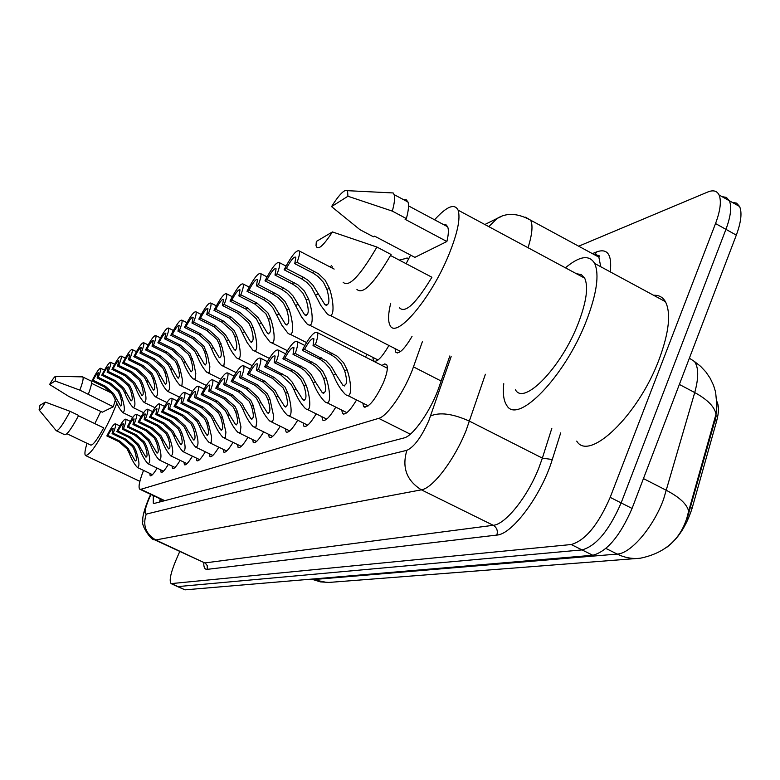 <?xml version="1.0" encoding="UTF-8"?>
<svg xmlns="http://www.w3.org/2000/svg" width="780" height="780" viewBox="0 0 780 780"><rect width="100%" height="100%" fill="white"/><g stroke="black" fill="none" stroke-linecap="round" stroke-linejoin="round"><path stroke-width="1.17" d="M381.888 365.42L384.784 363.928L386.685 364.709C388.167 367.585 387.075 373.591 383.389 382.717C375.034 400.247 368.433 408.223 363.587 406.624L362.846 403.104M666.354 547.638C677.82 539.155 686.4 526.042 692.104 508.287L716.547 421.405C718.936 412.581 719.062 405.951 716.908 401.524M143.53 470.418C139.474 480.88 138.187 487.12 139.678 489.148L140.839 489.313L378.69 418.353C387.445 416.413 405.629 389.668 413.459 366.873L422.341 341.776M388.927 345.491C381.673 357.815 376.516 362.905 373.464 360.75L372.84 357.337M367 354.364L365.44 357.055M412.015 336.453C404.372 349.343 398.931 354.569 395.694 352.141L395.05 348.621M356.577 399.955C349.957 410.923 345.257 415.447 342.478 413.517L341.776 410.114M335.8 407.131C329.569 417.446 325.162 421.736 322.589 420.001L321.916 416.705M316.212 413.868C310.333 423.589 306.199 427.674 303.8 426.114L303.166 422.916M297.716 420.225C292.159 429.409 288.269 433.3 286.036 431.886L285.441 428.785M280.235 426.221C274.96 434.918 271.294 438.623 269.207 437.346L268.642 434.333M263.669 431.896C258.668 440.135 255.197 443.683 253.246 442.514L252.72 439.589M247.952 437.258C243.204 445.097 239.918 448.481 238.095 447.418L237.598 444.581M233.025 442.357C228.511 449.816 225.391 453.053 223.684 452.069L223.216 449.319M218.829 447.194C214.519 454.301 211.565 457.402 209.957 456.505L209.518 453.823M205.316 451.796C201.201 458.572 198.393 461.555 196.882 460.726L196.472 458.123M192.426 456.173C188.497 462.657 185.825 465.514 184.392 464.753L184.012 462.218M180.131 460.346C176.368 466.547 173.813 469.297 172.468 468.595L172.117 466.118M168.382 464.334C164.775 470.281 162.338 472.924 161.07 472.261L160.739 469.852M157.141 468.136C153.689 473.84 151.359 476.385 150.15 475.771L149.848 473.431M578.672 246.207L707.752 192.016C713.212 189.803 716.976 190.788 719.072 194.98C721.558 200.996 720.379 210.522 715.533 223.558L610.184 497.357L621.143 502.905C609.229 530.351 596.193 546.019 582.026 549.91L177.577 586.618L582.026 549.91C596.193 546.019 609.229 530.351 621.143 502.905L725.936 229.349L621.143 502.905L632.063 508.433C620.188 535.841 607.113 551.45 592.819 555.262L185.006 589.846L177.957 586.794M732.127 202.312L736.583 203.131L739.586 206.495L729.349 200.752C731.903 206.788 730.762 216.323 725.936 229.349C730.762 216.323 731.903 206.788 729.349 200.752L726.385 197.408L721.978 196.618M687.073 518.944L716.069 416.53L715.991 414.2C714.597 406.77 707.518 399.565 694.726 392.564C698.763 377.881 698.695 367.546 694.532 361.559L689.374 358.195M739.586 206.495C742.209 212.56 741.117 222.105 736.32 235.121L632.063 508.433M153.29 495.592L153.299 503.178L154.479 503.363L403.981 437.95C413.078 436.254 431.496 409.607 439.189 386.656L449.836 355.943M159.617 502.018L160.183 498.869M610.184 497.357C598.231 524.833 585.234 540.559 571.194 544.528L171.093 583.625C168.987 580.817 170.674 572.861 176.153 559.738L179.712 551.577M344.623 370.666L341.26 363.724L335.848 357.952L331.178 354.802L313.043 345.589L313.93 338.812C312.136 337.681 309.007 341.182 304.541 349.313L302.279 350.308L320.151 359.356L324.616 362.505L329.735 368.267L333.362 374.965C336.502 382.931 340.45 389.356 345.199 394.251C353.048 400.891 351.175 381.04 347.051 369.74L344.623 370.666C347.646 381.371 347.051 386.197 342.82 385.144L335.712 374.069L333.362 374.965M304.541 349.313L326.079 360.848L331.373 366.454L335.712 374.069M302.279 350.308C309.309 336.901 314.33 331.003 317.363 332.602C318.26 334.425 317.596 338.413 315.373 344.565L337.321 356.265L343.61 362.798L347.051 369.74M315.373 344.565L313.043 345.589M303.625 277.397L308.305 280.478L313.014 285.334L324.909 304.648C329.443 305.955 330.115 300.895 326.927 289.468L323.495 282.36L317.996 276.471L313.238 273.215L294.752 263.64L295.834 257.302C294.216 256.132 291.057 259.867 286.357 268.495L303.625 277.397L301.343 278.655L284.125 269.782L286.357 268.495M294.752 263.64L297.063 262.304L318.503 273.77L325.143 280.195L329.335 288.229C333.723 300.125 335.498 321.37 327.181 313.862L320.873 305.546L311.444 287.44L306.881 282.448L301.343 278.655M297.063 262.304C299.227 256.532 299.988 252.769 299.344 251.014C296.605 249.376 291.525 255.635 284.125 269.782M407.355 258.112L399.262 260.091M323.739 378.641L320.463 371.914L315.218 366.317L310.674 363.265L293.036 354.354L293.953 347.685C292.266 346.69 289.292 350.084 285.041 357.854L282.916 358.79L300.3 367.546L304.648 370.607L309.631 376.184L313.141 382.688C316.251 390.575 320.102 396.864 324.694 401.583C331.997 407.638 329.959 388.596 326.03 377.773L323.739 378.641C326.674 388.859 326.186 393.549 322.296 392.71L315.354 381.839L313.141 382.688M285.041 357.854L305.994 369.018L311.142 374.459L315.354 381.839M282.916 358.79C289.614 345.959 294.392 340.246 297.248 341.63C298.135 343.356 297.463 347.285 295.23 353.398L316.573 364.709L322.686 371.046L326.03 377.773M295.23 353.398L293.036 354.354M304.083 386.149L300.895 379.616L295.786 374.195L291.379 371.231L274.209 362.602L275.155 356.041C273.556 355.163 270.728 358.449 266.672 365.908L264.664 366.785L280.673 374.79L291.262 384.52L294.089 389.961C297.16 397.761 300.914 403.933 305.351 408.466C312.175 414.005 310.001 395.723 306.238 385.33L304.083 386.149C306.92 395.928 306.54 400.491 302.952 399.828L296.185 389.171L294.089 389.961M266.672 365.908L287.079 376.72L292.09 381.995L296.185 389.171M264.664 366.785C271.069 354.481 275.632 348.933 278.333 350.142C279.191 351.78 278.509 355.631 276.276 361.696L293.494 370.363L297.872 373.318L302.981 378.797L306.238 385.33M276.276 361.696L274.209 362.602M285.548 393.227L283.023 387.757L272.259 378.271L256.454 370.383L257.429 363.928C255.918 363.158 253.217 366.346 249.337 373.503L247.445 374.332L263.035 382.093L273.361 391.54L276.11 396.835C279.142 404.537 282.789 410.582 287.069 414.96C293.456 420.04 291.194 402.451 287.576 392.457L285.548 393.227C288.298 402.607 288.005 407.043 284.68 406.536L278.08 396.084L276.11 396.835M249.337 373.503L264.976 381.293L275.262 390.79L278.08 396.084M247.445 374.332C253.588 362.515 257.936 357.133 260.491 358.186C261.329 359.736 260.637 363.519 258.404 369.525L274.258 377.442L284.993 386.977L287.576 392.457M258.404 369.525L256.454 370.383M268.027 399.916L265.57 394.592L255.089 385.388L239.684 377.735L240.689 371.387C239.255 370.705 236.681 373.796 232.957 380.679L231.163 381.459L246.373 388.996L256.425 398.18L259.106 403.328C262.09 410.943 265.658 416.851 269.782 421.073L272.512 421.415L273.41 419.24L273.507 415.535L269.948 399.185L268.027 399.916C270.699 408.925 270.494 413.234 267.404 412.864L260.978 402.616L259.106 403.328M232.957 380.679L248.206 388.235L258.238 397.469L260.978 402.616M231.163 381.459C237.061 370.09 241.215 364.865 243.643 365.781C244.462 367.263 243.76 370.978 241.527 376.925L256.981 384.598L267.433 393.871L269.948 399.185M241.527 376.925L239.684 377.735M283.891 288.239L288.444 291.213L293.017 295.922L304.629 314.798C308.792 315.851 309.338 310.937 306.257 300.056L302.923 293.173L297.58 287.469L292.958 284.32L274.989 275.067L276.091 268.808C274.56 267.784 271.567 271.391 267.091 279.63L283.891 288.239L281.736 289.419L264.995 280.849L267.091 279.63M274.989 275.067L277.154 273.809L297.999 284.895L304.444 291.115L308.519 298.896C312.692 310.264 314.671 330.603 306.92 323.778L301.636 317.099L291.564 297.921L287.128 293.095L281.736 289.419M277.154 273.809C279.337 268.057 280.108 264.342 279.464 262.675C276.871 261.271 272.044 267.325 264.995 280.849M265.317 298.438L270.553 301.997L274.199 305.877L285.529 324.334C289.37 325.182 289.799 320.404 286.816 310.021L283.569 303.342L278.372 297.814L273.887 294.762L256.406 285.811L257.527 279.64C256.084 278.743 253.227 282.233 248.976 290.111L265.317 298.438L263.289 299.549L246.997 291.252L248.976 290.111M256.406 285.811L258.443 284.632L278.723 295.347L284.983 301.382L288.941 308.929C292.929 319.819 295.064 339.31 287.84 333.089L281.863 325.192L272.854 307.788L268.535 303.108L263.289 299.549M258.443 284.632C260.637 278.899 261.407 275.243 260.773 273.663C258.317 272.454 253.724 278.314 246.997 291.252M247.806 308.061L258.268 317.821L267.501 333.314C271.05 333.986 271.381 329.345 268.495 319.4L265.921 313.814L254.992 304.112L238.894 295.932L240.045 289.848C238.67 289.058 235.95 292.442 231.884 299.988L247.806 308.061L245.895 309.114L230.022 301.07L231.884 299.988M238.894 295.932L240.825 294.82L256.961 303.03L267.872 312.79L270.504 318.377C274.316 328.828 276.578 347.548 269.822 341.845L264.02 334.152L256.386 318.805L245.895 309.114M240.825 294.82C243.019 289.127 243.799 285.529 243.175 284.027C240.845 282.984 236.457 288.659 230.022 301.07M116.824 403.348L111.628 415.818C99.148 441.831 90.441 455.062 85.488 455.51C84.377 454.262 84.903 450.206 87.048 443.313M82.202 376.857L82.865 377.023C83.674 378.271 82.67 382.639 79.843 390.136L113.276 406.76L102.326 412.181L68.835 396.445L49.588 384.481C52.786 378.944 54.844 376.233 55.78 376.34L55.136 380.981L49.588 384.481M115.352 400.052L113.276 406.76M55.136 380.981L79.843 390.136M90.851 380.903L91.27 381.108C92.118 382.366 91.143 386.753 88.345 394.251M78.487 415.779L103.711 427.889C97.042 439.988 92.683 445.702 90.617 445.019L66.904 433.709M94.829 423.628L100.776 411.43M45.377 402.1C41.837 408.174 39.741 410.787 39.078 409.919L39.955 405.317L45.377 402.1L70.122 411.343C62.868 424.798 58.217 431.243 56.179 430.677M70.122 411.343L78.663 415.447C71.389 428.883 66.71 435.298 64.613 434.694L56.521 430.833M565.422 267.813C579.589 255.938 589.339 254.485 594.682 263.455C599.508 274.54 596.758 293.621 586.433 320.707C565.042 376.691 517.218 425.587 506.659 405.229C503.675 400.725 502.7 393.559 503.763 383.721M653.601 295.288C658.827 294.967 662.766 297.102 665.438 301.675C671.161 313.16 669.065 332.368 659.149 359.317C638.586 414.999 589.095 462.238 576.712 441.11M434.567 219.794C446.716 206.359 454.565 203.141 458.104 210.151C460.668 218.293 457.558 233.191 448.763 254.875C430.765 299.189 395.528 340.226 389.902 325.065C387.904 320.941 388.167 313.687 390.702 303.313M576.478 273.741L581.305 274.56L584.678 278.158C588.588 286.884 586.423 301.987 578.214 323.476C561.415 367.39 523.731 406.029 515.424 389.727M388.635 192.728L393.169 192.953L394.095 194.6C395.09 197.779 394.495 203.287 392.301 211.107L406.36 218.585L405.083 219.287L446.881 241.507L414.882 257.361L374.595 236.135L373.425 236.779L359.911 229.661L331.549 206.593C339.417 194.201 344.75 188.906 347.529 190.681L347.929 196.248L331.549 206.593M443.147 224.377L445.897 224.63L447.661 226.785C448.802 229.73 448.539 234.634 446.881 241.507M347.929 196.248L392.301 211.107M403.543 199.651L406.292 199.807L407.979 202.02C409.052 205.237 408.505 210.756 406.36 218.585M390.526 255.499L431.906 277.241C416.13 303.381 405.337 313.599 399.535 307.895M406.097 263.689L410.602 255.109M332.426 231.933C322.94 246.441 317.47 250.994 316.027 245.583L316.329 241.468L332.426 231.933L376.915 247.046C359.95 276.139 348.68 287.869 343.122 282.224M376.915 247.046L391.082 254.494C374.078 283.491 362.69 295.113 356.918 289.37M231.26 317.138L241.468 326.615L250.468 341.786C253.753 342.303 253.997 337.789 251.209 328.263L248.703 322.832L238.056 313.414L222.378 305.487L223.538 299.481C222.242 298.798 219.648 302.075 215.758 309.319L231.26 317.138L229.457 318.133L213.993 310.333L215.758 309.319M222.378 305.487L224.191 304.434L239.918 312.39L250.536 321.867L253.1 327.288C256.756 337.34 259.116 355.339 252.788 350.103L247.143 342.605L239.684 327.551L229.457 318.133M224.191 304.434C226.385 298.779 227.185 295.24 226.561 293.816C224.347 292.91 220.155 298.418 213.993 310.333M331.802 267.862L332.387 266.789M330.457 267.16L331.383 265.493M251.462 406.244L249.054 401.066L238.846 392.116L223.821 384.677L224.845 378.446C223.489 377.842 221.023 380.845 217.454 387.475L215.758 388.216L230.588 395.538L240.406 404.469L243.009 409.471C245.953 416.988 249.415 422.789 253.412 426.855L255.947 427.099L256.786 421.346L253.276 405.551L251.462 406.244C254.046 414.911 253.91 419.113 251.043 418.85L244.774 408.798L243.009 409.471M217.454 387.475L232.323 394.816L242.112 403.796L244.774 408.798M215.758 388.216C221.422 377.257 225.41 372.177 227.711 372.976C228.511 374.39 227.789 378.037 225.566 383.916L240.64 391.375L250.819 400.384L253.276 405.551M225.566 383.916L223.821 384.677M235.755 412.24L233.415 407.209L223.46 398.492L208.796 391.267L209.839 385.135C208.553 384.598 206.183 387.523 202.751 393.91L201.143 394.622L215.621 401.739L225.205 410.426L227.74 415.301C230.646 422.721 234.019 428.395 237.871 432.334L240.24 432.481L240.942 426.855L237.481 411.587L235.755 412.24C238.27 420.586 238.202 424.681 235.531 424.525L229.418 414.668L227.74 415.301M202.751 393.91L217.269 401.047L226.824 409.793L229.418 414.668M201.143 394.622C206.602 384.043 210.424 379.099 212.608 379.802C213.389 381.147 212.667 384.725 210.444 390.536L225.157 397.79L235.082 406.546L237.481 411.587M210.444 390.536L208.796 391.267M220.857 417.934L218.566 413.029L208.855 404.537L194.532 397.507L195.605 391.492C194.376 391.004 192.104 393.851 188.799 400.023L187.268 400.696L201.416 407.618L210.766 416.081L213.242 420.839C216.099 428.161 219.394 433.719 223.109 437.531L225.322 437.59L225.917 432.091L222.495 417.31L220.857 417.934C223.304 425.987 223.285 429.975 220.789 429.897L214.841 420.235L213.242 420.839M188.799 400.023L202.976 406.975L212.306 415.477L214.841 420.235M187.268 400.696C192.533 390.478 196.209 385.671 198.296 386.276C199.046 387.562 198.315 391.072 196.102 396.825L210.464 403.874L220.155 412.406L222.495 417.31M196.102 396.825L194.532 397.507M206.7 423.345L204.467 418.558L194.98 410.29L180.989 403.445L182.081 397.527C180.911 397.098 178.727 399.867 175.539 405.834L174.076 406.477L187.902 413.215L197.047 421.463L199.456 426.104C202.274 433.319 205.481 438.769 209.079 442.455L211.146 442.445L211.624 437.073L208.26 422.75L206.7 423.345C209.079 431.116 209.108 435.006 206.778 435.006L200.977 425.529L199.456 426.104M175.539 405.834L189.394 412.601L198.51 420.888L200.977 425.529M174.076 406.477C179.166 396.581 182.705 391.911 184.684 392.438C185.416 393.666 184.684 397.118 182.481 402.792L196.511 409.656L205.969 417.963L208.26 422.75M182.481 402.792L180.989 403.445M215.621 325.738L225.566 334.942L234.351 349.791C237.403 350.171 237.569 345.784 234.858 336.638L232.411 331.354L222.047 322.208L206.758 314.515L207.948 308.597C206.71 307.993 204.224 311.171 200.499 318.142L215.621 325.738L213.905 326.674L198.832 319.108L200.499 318.142M206.758 314.515L208.484 313.521L223.801 321.243L234.156 330.447L236.652 335.722C240.172 345.404 242.599 362.729 236.662 357.903C232.762 353.847 229.378 348.182 226.522 340.909L223.88 335.829L213.905 326.674M208.484 313.521C210.678 307.915 211.468 304.434 210.863 303.069C208.767 302.289 204.75 307.632 198.832 319.108M200.801 333.879L210.502 342.829L219.073 357.367C221.91 357.63 222.007 353.369 219.375 344.565L216.996 339.427L206.885 330.535L191.977 323.066L193.177 317.236C191.997 316.7 189.628 319.79 186.04 326.498L200.801 333.879L199.173 334.766L184.46 327.415L186.04 326.498M191.977 323.066L193.606 322.12L208.553 329.618L218.644 338.569L222.388 348.075L224.669 359.707L223.88 365.547L221.374 365.284C217.591 361.364 214.295 355.807 211.477 348.611L208.903 343.668L199.173 334.766M193.606 322.12C195.799 316.563 196.599 313.141 196.004 311.844C194.005 311.171 190.154 316.358 184.46 327.415M186.732 341.601L196.219 350.308L204.575 364.552C207.217 364.718 207.256 360.565 204.701 352.082L202.371 347.09L192.514 338.423L177.967 331.168L179.176 325.435C178.054 324.958 175.773 327.961 172.331 334.425L186.732 341.601L185.191 342.44L170.83 335.293L172.331 334.425M177.967 331.168L179.507 330.272L194.103 337.555L203.941 346.271L207.597 355.495L209.859 366.736L209.196 372.44L206.856 372.274C203.2 368.491 199.982 363.041 197.203 355.924L194.698 351.107L185.191 342.44M179.507 330.272C181.691 324.773 182.501 321.399 181.925 320.171C180.014 319.585 176.319 324.626 170.83 335.293M173.374 348.933L182.637 357.425L190.798 371.368C193.264 371.446 193.255 367.399 190.768 359.229L188.497 354.354L178.874 345.92L164.668 338.861L165.886 333.216C164.814 332.797 162.63 335.712 159.305 341.952L173.374 348.933L171.912 349.742L157.882 342.781L159.305 341.952M164.668 338.861L166.13 338.013L180.375 345.091L189.979 353.574L193.547 362.534L195.79 373.415L195.244 378.992L193.05 378.914C189.52 375.248 186.381 369.895 183.641 362.875L181.194 358.176L171.912 349.742M166.13 338.013C168.304 332.563 169.114 329.248 168.548 328.068C166.725 327.571 163.176 332.475 157.882 342.781M193.235 428.483L191.041 423.823L181.779 415.75L168.109 409.09L169.211 403.279C168.09 402.889 165.994 405.59 162.913 411.362L161.528 411.976L175.042 418.548L183.982 426.592L186.332 431.116C189.111 438.233 192.231 443.576 195.712 447.145C199.066 446.423 198.734 440.017 194.717 427.918L193.235 428.483C195.546 436.01 195.614 439.803 193.44 439.861L187.775 430.57L186.332 431.116M162.913 411.362L176.455 417.953L185.377 426.046L187.775 430.57M161.528 411.976C166.442 402.392 169.855 397.839 171.746 398.297C172.448 399.477 171.707 402.86 169.523 408.466L183.232 415.155L192.484 423.257L194.717 427.918M169.523 408.466L168.109 409.09M180.404 433.387L178.259 428.834L169.201 420.966L155.834 414.473L156.955 408.749C155.883 408.408 153.865 411.04 150.881 416.637L149.565 417.212L162.776 423.628L171.522 431.476L173.823 435.893C176.563 442.913 179.605 448.149 182.969 451.61C186.108 450.82 185.728 444.561 181.818 432.841L180.404 433.387C182.656 440.671 182.764 444.366 180.716 444.483L175.207 435.367L173.823 435.893M150.881 416.637L164.131 423.062L172.858 430.95L175.207 435.367M149.565 417.212C154.323 407.93 157.609 403.484 159.422 403.884C160.105 405.015 159.364 408.34 157.189 413.878L170.596 420.391L179.634 428.298L181.818 432.841M157.189 413.878L155.834 414.473M168.168 438.058L166.072 433.612L157.219 425.929L144.134 419.591L145.265 413.975C144.242 413.673 142.291 416.237 139.405 421.668L138.148 422.214L151.086 428.464L159.647 436.137L161.889 440.456C164.58 447.369 167.554 452.507 170.8 455.861C173.755 455.013 173.326 448.909 169.514 437.541L168.168 438.058C170.371 445.117 170.508 448.734 168.587 448.9L163.205 439.949L161.889 440.456M139.405 421.668L152.373 427.937L160.914 435.63L163.205 439.949M138.148 422.214C142.769 413.205 145.938 408.876 147.674 409.217C148.327 410.299 147.586 413.566 145.421 419.026L158.545 425.383L167.378 433.105L169.514 437.541M145.421 419.026L144.134 419.591M156.487 442.514L154.44 438.175L145.772 430.667L132.961 424.486L134.111 418.967C133.136 418.694 131.245 421.19 128.456 426.465L127.247 426.991L139.912 433.095L148.288 440.583L150.491 444.805C153.143 451.63 156.039 456.661 159.178 459.917C161.947 459.02 161.48 453.053 157.774 442.026L156.487 442.514C158.632 449.368 158.808 452.897 156.995 453.102L151.749 444.327L150.491 444.805M128.456 426.465L141.151 432.588L149.506 440.105L151.749 444.327M127.247 426.991C131.722 418.236 134.794 414.014 136.451 414.307C137.085 415.35 136.334 418.558 134.199 423.95L147.04 430.141L155.678 437.687L157.774 442.026M134.199 423.95L132.961 424.486M145.324 446.784L143.315 442.533L134.833 435.201L122.294 429.166L123.445 423.735C122.509 423.491 120.686 425.929 117.975 431.057L116.824 431.564L129.226 437.522L137.436 444.844L139.591 448.968C142.194 455.695 145.022 460.639 148.073 463.798C150.676 462.852 150.169 457.022 146.552 446.316L145.324 446.784C147.42 453.433 147.615 456.885 145.909 457.129L140.79 448.51L139.591 448.968M117.975 431.057L130.406 437.034L138.606 444.385L140.79 448.51M116.824 431.564C121.173 423.052 124.147 418.918 125.726 419.172C126.35 420.176 125.59 423.325 123.474 428.649L136.042 434.704L144.505 442.065L146.552 446.316M123.474 428.649L122.294 429.166M134.647 450.86L132.678 446.706L124.371 439.53L112.086 433.641L113.246 428.298C112.349 428.084 110.585 430.462 107.952 435.445L106.85 435.932L119.008 441.753L127.052 448.909L129.158 452.956C131.722 459.586 134.482 464.431 137.436 467.503C139.883 466.528 139.347 460.824 135.827 450.411L134.647 450.86C136.695 457.324 136.909 460.697 135.301 460.98L130.309 452.517L129.158 452.956M107.952 435.445L120.139 441.285L128.164 448.481L130.309 452.517M106.85 435.932C111.082 427.645 113.958 423.618 115.479 423.832C116.074 424.788 115.313 427.898 113.217 433.144L125.531 439.052L133.819 446.257L135.827 450.411M113.217 433.144L112.086 433.641M160.67 355.914L169.728 364.182L177.684 377.851C179.995 377.851 179.936 373.912 177.518 366.015L175.295 361.267L165.896 353.038L152.012 346.174L153.251 340.616C152.227 340.246 150.121 343.083 146.923 349.118L160.67 355.914L159.276 356.674L145.558 349.908L146.923 349.118M152.012 346.174L153.406 345.365L167.329 352.258L176.709 360.526L180.19 369.232L182.413 379.782L181.964 385.232L179.917 385.223C176.504 381.664 173.443 376.418 170.732 369.486L168.353 364.904L159.276 356.674M153.406 345.365C155.571 339.982 156.38 336.716 155.834 335.595C154.099 335.166 150.676 339.934 145.558 349.908M148.57 362.554L157.423 370.627L165.194 384.014C167.349 383.955 167.261 380.113 164.902 372.479L162.727 367.848L153.553 359.824L139.981 353.135L141.219 347.665C140.244 347.334 138.216 350.093 135.125 355.933L148.57 362.554L147.245 363.285L133.828 356.684L135.125 355.933M139.981 353.135L141.307 352.365L154.908 359.073L164.073 367.136L166.296 371.767C170.362 384.014 170.732 390.497 167.407 391.219C164.102 387.777 161.109 382.629 158.438 375.784L156.117 371.309L147.245 363.285M141.307 352.365C143.461 347.041 144.271 343.834 143.734 342.752C142.077 342.391 138.772 347.032 133.828 356.684M137.026 368.891L145.694 376.769L153.28 389.893C155.308 389.776 155.171 386.022 152.88 378.631L150.755 374.117L141.775 366.288L128.505 359.765L129.753 354.383C128.827 354.091 126.867 356.782 123.874 362.437L137.026 368.891L135.759 369.593L122.645 363.158L123.874 362.437M128.505 359.765L129.772 359.034L143.081 365.576L152.041 373.444L154.206 377.959C158.165 389.815 158.584 396.142 155.474 396.942C152.266 393.598 149.351 388.547 146.718 381.79L144.446 377.423L135.759 369.593M129.772 359.034C131.908 353.769 132.727 350.62 132.21 349.577C130.621 349.274 127.432 353.798 122.645 363.158M126.019 374.946L134.501 382.629L141.901 395.499C143.812 395.333 143.647 391.677 141.414 384.511L139.328 380.094L130.553 372.45L117.566 366.093L118.823 360.789C117.926 360.535 116.035 363.158 113.149 368.648L126.019 374.946L124.81 375.609L111.959 369.33L113.149 368.648M117.566 366.093L118.774 365.391L131.791 371.767L140.556 379.45L142.681 383.867C146.523 395.363 146.991 401.544 144.066 402.392C140.966 399.145 138.118 394.192 135.525 387.523L133.302 383.253L124.81 375.609M118.774 365.391C120.9 360.194 121.709 357.094 121.212 356.099C119.681 355.836 116.6 360.253 111.959 369.33M115.489 380.728L123.796 388.226L131.03 400.861C132.824 400.647 132.639 397.069 130.455 390.127L128.417 385.808L119.828 378.339L107.114 372.138L108.371 366.922C107.523 366.697 105.69 369.252 102.892 374.575L115.489 380.728L114.338 381.361L101.761 375.229L102.892 374.575M107.114 372.138L108.264 371.465L121.017 377.695L129.587 385.193L131.664 389.503C135.408 400.666 135.915 406.702 133.175 407.599C130.162 404.45 127.384 399.584 124.829 393.003L122.655 388.83L114.338 381.361M108.264 371.465C110.38 366.327 111.189 363.275 110.702 362.32C109.239 362.105 106.265 366.415 101.761 375.229M105.427 386.256L113.558 393.588L120.637 405.98C122.323 405.736 122.109 402.236 119.984 395.489L117.985 391.277L109.57 383.974L97.12 377.91L98.387 372.781C97.568 372.587 95.794 375.073 93.083 380.25L105.427 386.256L104.315 386.86L92.001 380.874L93.083 380.25M97.12 377.91L98.221 377.276L110.711 383.351L119.106 390.692L121.134 394.894C124.79 405.736 125.326 411.635 122.743 412.581C119.837 409.519 117.117 404.742 114.602 398.248L112.466 394.163L104.315 386.86M98.221 377.276C100.318 372.197 101.127 369.194 100.659 368.277C99.255 368.101 96.369 372.304 92.001 380.874M163.254 500.321L162.922 501.15M692.104 508.287L689.793 507.107M716.547 421.405L714.899 420.547M164.794 500.662L140.839 489.313M441.148 381.02L413.459 366.873M410.299 434.187L378.69 418.353M688.769 513.484L688.642 511.202L686.936 517.793C680.072 539.799 664.541 553.264 640.331 558.207C632.395 559.114 624.692 557.729 617.224 554.073C630.727 553.654 653.279 527.348 663.536 499.385L694.726 392.564L679.361 384.433M694.532 361.559L700.625 366.337L705.919 372.002L710.268 378.427L713.573 385.418L715.63 392.165L716.917 406.097L715.991 414.2L688.642 511.202C687.034 504.27 679.663 497.338 666.539 490.406L643.451 478.589M311.483 579.121L320.453 581.89L328.936 582.436L637.055 558.46M312.4 579.043L313.482 579.55L617.224 554.073L605.923 548.447M592.819 555.262L571.194 544.528M185.006 589.846L172.029 583.84M736.32 235.121L715.533 223.558M150.979 494.5L149.477 497.728C145.051 508.248 143.969 513.708 146.24 514.117L406.897 450.304C414.082 447.086 421.395 437.171 428.854 420.566L451.152 356.616M485.394 374.254L466.069 430.589C454.409 459.888 432.656 488.416 421.375 489.83L155.766 539.975L154.333 539.701C151.213 540.813 140.653 524.648 142.867 521.371C142.174 517.403 144.183 509.671 148.902 498.186M560.693 432.9L552.289 459.527C541.564 495.017 512.236 534.475 496.831 535.07L207.188 569.351L207.285 565.636L205.296 563.179L155.766 539.975C145.724 533.978 142.545 525.359 146.24 514.117M406.897 450.304C401.739 467.376 406.565 480.548 421.375 489.83L493.252 525.301C505.499 524.433 527.787 496.597 539.019 467.464L542.363 458.123L469.56 421.21C453.014 413.741 440.037 411.976 430.619 415.925M207.188 569.351C204.799 569.546 203.658 567.382 203.775 562.858M154.928 539.975L204.828 562.936L493.252 525.301C496.87 527.572 498.059 530.829 496.831 535.07M592.381 253.627L596.729 251.862C607.591 248.059 612.105 254.728 610.282 271.879M552.289 459.527L542.363 458.123L551.821 428.356M525.466 217.191L530.624 220.184C533.072 225.264 532.204 234.439 528.031 247.718M600.746 266.731L598.865 257.137L596.281 254.573L592.732 253.822M595.198 254.124L596.729 251.862M488.806 226.649L497.133 218.439L501.374 216.508M160.163 498.947L161.392 499.522M321.497 357.883L319.176 358.839M332.582 353.291L330.194 354.276M312.234 272.678L314.594 271.372M326.927 289.468L329.335 288.229M315.783 295.181L318.103 293.982M301.529 366.151L299.354 367.048M311.961 361.832L309.709 362.758M282.721 373.942L280.673 374.79M292.558 369.866L290.443 370.744M264.976 381.293L263.035 382.093M274.258 377.442L272.259 378.271M248.206 388.235L246.373 388.996M256.981 384.598L255.089 385.388M291.983 283.793L294.197 282.575M306.257 300.056L308.519 298.896M295.776 305.428L297.96 304.307M272.932 294.255L275.028 293.104M286.816 310.021L288.941 308.929M276.939 315.071L279.006 314.018M254.992 304.112L256.961 303.03M268.495 319.4L270.504 318.377M259.184 324.178L261.125 323.173M238.056 313.414L239.918 312.39M251.209 328.263L253.1 327.288M242.405 332.767L244.237 331.831M232.323 394.816L230.588 395.538M240.64 391.375L238.846 392.116M217.269 401.047L215.621 401.739M225.157 397.79L223.46 398.492M202.976 406.975L201.416 407.618M210.464 403.874L208.855 404.537M189.394 412.601L187.902 413.215M196.511 409.656L194.98 410.29M222.047 322.208L223.801 321.243M234.858 336.638L236.652 335.722M226.522 340.909L228.267 340.012M206.885 330.535L208.553 329.618M219.375 344.565L221.081 343.697M211.477 348.611L213.135 347.763M192.514 338.423L194.103 337.555M204.701 352.082L206.32 351.263M197.203 355.924L198.773 355.124M178.874 345.92L180.375 345.091M190.768 359.229L192.299 358.439M183.641 362.875L185.133 362.115M176.455 417.953L175.042 418.548M183.232 415.155L181.779 415.75M164.131 423.062L162.776 423.628M170.596 420.391L169.201 420.966M152.373 427.937L151.086 428.464M158.545 425.383L157.219 425.929M141.151 432.588L139.912 433.095M147.04 430.141L145.772 430.667M130.406 437.034L129.226 437.522M136.042 434.704L134.833 435.201M120.139 441.285L119.008 441.753M125.531 439.052L124.371 439.53M165.896 353.038L167.329 352.258M177.518 366.015L178.971 365.264M170.732 369.486L172.156 368.764M153.553 359.824L154.908 359.073M164.902 372.479L166.296 371.767M158.438 375.784L159.793 375.092M141.775 366.288L143.081 365.576M152.88 378.631L154.206 377.959M146.718 381.79L148.015 381.127M130.553 372.45L131.791 371.767M141.414 384.511L142.681 383.867M135.525 387.523L136.763 386.899M119.828 378.339L121.017 377.695M130.455 390.127L131.664 389.503M124.829 393.003L126.009 392.398M109.57 383.974L110.711 383.351M119.984 395.489L121.134 394.894M114.602 398.248L115.723 397.673M161.421 499.453L160.768 501.716M164.151 500.75L140.147 489.372M363.587 406.624L365.03 407.345M342.478 413.517L343.746 414.151M322.589 420.001L323.69 420.556M303.8 426.114L304.775 426.592M286.036 431.886L286.894 432.305M269.207 437.346L269.968 437.716M253.246 442.514L253.929 442.845M238.095 447.418L238.7 447.71M223.684 452.069L224.221 452.332M209.957 456.505L210.444 456.739M395.694 352.141L397.361 352.999M373.464 360.75L374.917 361.491M327.171 582.524L312.234 579.452M153.787 503.412L153.299 503.178M171.473 583.791L177.577 586.618M719.072 194.98L729.349 200.752M484.828 224.513L497.133 218.439C506.6 212.54 517.774 213.125 530.624 220.184L598.865 257.137C600.551 255.996 599.118 255.216 594.545 254.806M148.96 498.049L150.608 494.5M344.468 385.973L342.82 385.144M317.363 332.602L387.358 368.209M347.636 395.47L368.306 405.844M329.998 315.315L400.618 351.468M299.344 251.014L334.152 269.081M326.82 305.623L324.909 304.648M406.955 257.897L408.623 258.785M323.729 393.432L322.296 392.71M297.248 341.63L304.814 345.462M326.81 402.636L346.895 412.669M304.21 400.452L302.952 399.828M278.333 350.142L285.548 353.779M307.203 409.393L326.732 419.094M285.782 407.082L284.68 406.536M260.491 358.186L267.374 361.627M288.697 415.76L307.71 425.159M268.378 413.351L267.404 412.864M243.643 365.781L250.224 369.067M271.226 421.785L289.721 430.901M309.387 325.036L378.056 359.999M279.464 262.675L286.026 266.068M306.296 315.647L304.629 314.798M289.994 334.181L306.52 342.547M260.773 273.663L267.033 276.88M286.981 325.075L285.529 324.334M271.713 342.8L287.372 350.688M243.175 284.027L249.151 287.079M268.788 333.967L267.501 333.314M85.985 455.744L139.874 481.348M91.533 383.311L111.755 393.13M55.78 376.34L82.66 376.867M82.865 377.023L91.27 381.108M39.234 410.114L56.023 430.423M408.515 205.881L447.661 226.785M347.529 190.681L393.169 192.953M394.095 194.6L407.979 202.02M458.104 210.151L584.678 278.158M594.682 263.455L665.438 301.675M254.456 350.941L269.315 358.39M226.561 293.816L232.274 296.712M251.599 342.361L250.468 341.786M251.911 419.279L251.043 418.85M227.711 372.976L234 376.096M254.68 427.479L272.707 436.322M236.291 424.895L235.531 424.525M212.608 379.802L218.634 382.775M239.002 432.89L256.561 441.47M221.471 430.228L220.789 429.897M198.296 386.276L204.058 389.123M224.123 438.019L241.244 446.355M207.392 435.298L206.778 435.006M184.684 392.438L190.213 395.148M209.976 442.894L226.688 451.006M238.144 358.644L252.262 365.693M210.863 303.069L216.333 305.828M235.355 350.298L234.351 349.791M222.68 365.937L236.116 372.616M196.004 311.844L201.23 314.476M219.96 357.815L219.073 357.367M208.026 372.86L220.828 379.197M181.925 320.171L186.927 322.676M205.364 364.942L204.575 364.552M194.103 379.431L206.32 385.456M168.548 328.068L173.345 330.466M191.5 371.719L190.798 371.368M193.986 440.125L193.44 439.861M171.746 398.297L177.05 400.891M196.511 447.535L212.823 455.423M181.214 444.727L180.716 444.483M159.422 403.884L164.512 406.37M183.69 451.961L199.621 459.635M147.674 409.217L152.558 411.596M171.454 456.173L187.024 463.661M136.451 414.307L141.151 416.588M159.773 460.2L174.983 467.493M125.726 419.172L130.26 421.356M148.609 464.051L163.488 471.169M115.479 423.832L119.837 425.929M137.924 467.737L152.48 474.679M180.862 385.681L192.533 391.414M155.834 335.595L160.436 337.877M178.318 378.163L177.684 377.851M168.246 391.638L179.419 397.108M143.734 342.752L148.161 344.935M165.76 384.296L165.194 384.014M156.234 397.312L166.92 402.529M132.21 349.577L136.451 351.673M153.797 390.146L153.28 389.893M144.758 402.733L155.005 407.716M121.212 356.099L125.287 358.098M133.799 407.901L143.637 412.678M110.702 362.32L114.631 364.25M123.308 412.854L132.766 417.427M100.659 368.277L104.442 370.12"/></g></svg>
